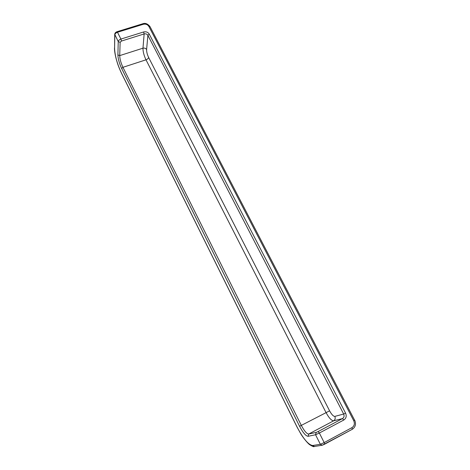 <?xml version="1.0" encoding="UTF-8"?>
<svg xmlns="http://www.w3.org/2000/svg" width="470" height="470" viewBox="0 0 470 470"><rect width="100%" height="100%" fill="white"/><g stroke="black" fill="none" stroke-linecap="round" stroke-linejoin="round"><path stroke-width="0.7" d="M322.561 445.113L324.523 444.262L324.177 442.587L320.346 444.291L315.558 434.75L308.085 436.301C305.8 436.037 302.962 432.7 299.578 426.284L121.642 68.491C119.286 63.409 118.04 58.885 117.894 54.92L118.24 41.601L120.126 42.318L121.466 41.049L144.143 33.94C145.782 33.581 147.034 34.057 147.886 35.367L149.254 34.11C147.968 32.148 146.094 31.437 143.632 31.966L144.143 33.94L142.974 48.181C142.945 51.612 143.949 55.489 145.994 59.813C147.486 59.232 148.361 58.45 148.62 57.458C147.227 54.52 146.558 51.888 146.605 49.562L147.886 35.367L343.664 414.029C344.469 415.991 344.075 417.513 342.483 418.594L318.09 431.56L316.193 432.418L308.702 434.045C306.722 433.845 304.272 430.978 301.346 425.45L122.934 67.316C120.902 62.933 119.832 59.032 119.727 55.613L120.126 42.318M114.715 34.363L114.586 48.328L114.827 34.809C115.009 33.711 115.896 32.865 117.488 32.266L120.913 39.069L143.632 31.966M121.607 73.385L121.442 73.05C117.183 63.873 114.897 55.636 114.586 48.328M322.05 445.278L314.377 446.453L312.65 445.513C308.379 444.843 303.197 438.692 297.099 427.06L121.442 73.05M148.62 57.458L329.593 410.833C331.614 414.511 333.359 416.367 334.822 416.402C335.562 418.288 335.175 419.757 333.659 420.809C331.52 420.715 328.971 417.953 326.01 412.525L145.994 59.813L122.934 67.316L121.642 68.491M117.018 31.713L142.745 23.77L143.262 24.299C145.706 23.77 147.574 24.481 148.861 26.432L353.734 420.703C354.95 423.676 354.368 425.979 351.989 427.618L352.294 429.286L324.564 444.232M143.262 24.299L117.488 32.266L117.001 31.719C115.661 32.213 114.897 33.059 114.715 34.275L118.24 41.601C118.422 40.514 119.315 39.674 120.913 39.069L121.466 41.049M308.085 436.301L308.702 434.045L333.659 420.809L342.483 418.594L343.811 420.01C346.196 418.376 346.784 416.085 345.573 413.142L149.254 34.11M343.811 420.01L319.359 433.029L318.09 431.56M351.989 427.618L324.177 442.587L319.359 433.029L315.558 434.75L316.193 432.418M312.65 445.513L320.346 444.291L322.132 445.266L352.294 429.286C355.502 427.06 356.295 423.999 354.668 420.098L353.734 420.703M117.894 54.92L119.727 55.613L142.974 48.181C144.56 47.846 145.77 48.31 146.605 49.562M345.573 413.142L343.664 414.029L334.822 416.402M329.593 410.833L299.578 426.284M354.556 420.104L150.018 26.631C147.668 23.747 145.254 22.789 142.768 23.764M148.861 26.432L150.018 26.631M114.474 47.899C114.433 50.431 114.944 53.862 116.002 58.192C117.365 62.921 117.623 64.831 121.483 73.244L297.04 427.071L300.918 434.045C302.275 436.366 306.387 441.982 309.413 444.514C312.48 446.435 314.107 447.088 314.289 446.471"/></g></svg>
